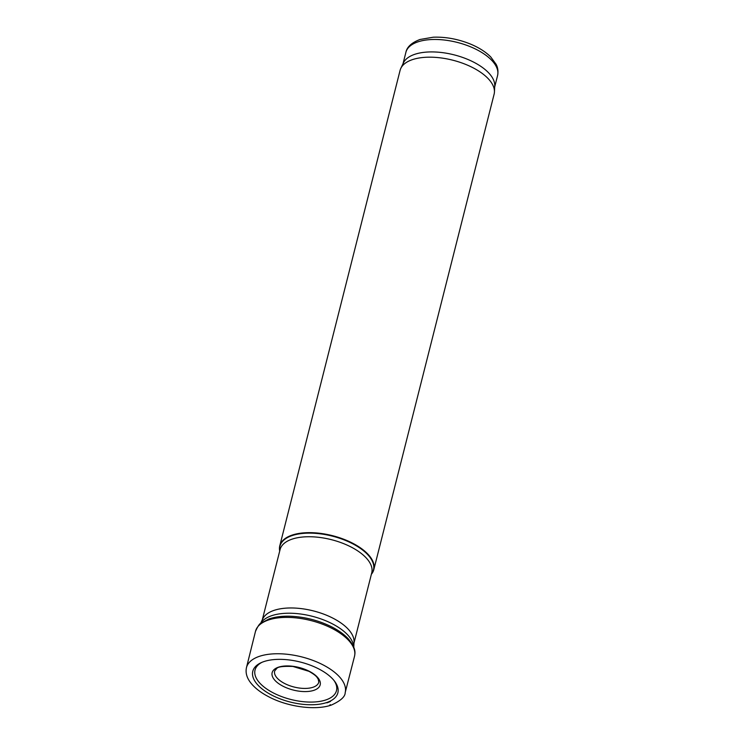 <?xml version="1.0" encoding="UTF-8"?>
<svg xmlns="http://www.w3.org/2000/svg" width="744" height="744" viewBox="0 0 744 744"><rect width="100%" height="100%" fill="white"/><g stroke="black" fill="none" stroke-linecap="round" stroke-linejoin="round"><path stroke-width="1.12" d="M353.744 647.141A48.5 22.794 -165.8 0 0 323.473 619.854A48.5 22.794 -165.8 0 0 271.886 615.623A48.5 22.794 -165.8 0 0 260.567 623.556M353.772 647.224L354.042 641.96A47.281 22.227 -165.8 0 0 325.407 614.776A47.281 22.227 -165.8 0 0 274.238 610.312A47.281 22.227 -165.8 0 0 262.762 618.869L260.493 623.621M371.386 574.256A48.5 22.794 -165.8 0 0 373.804 569.644A48.5 22.794 -165.8 0 0 346.797 540.47A48.5 22.794 -165.8 0 0 292.28 535.048A48.5 22.794 -165.8 0 0 279.772 545.845A48.5 22.794 -165.8 0 0 279.707 551.053M373.804 569.644L494.118 94.163A48.5 22.794 -165.8 0 0 494.435 92.042A48.5 22.794 -165.8 0 0 465.065 64.161A48.5 22.794 -165.8 0 0 412.594 59.576A48.5 22.794 -165.8 0 0 400.821 68.355A48.5 22.794 -165.8 0 0 400.086 70.373L279.772 545.845M494.435 92.042L494.741 85.913A47.281 22.227 -165.8 0 0 466.107 58.73A47.281 22.227 -165.8 0 0 414.938 54.256A47.281 22.227 -165.8 0 0 403.471 62.812L400.821 68.355M327.63 702.596A44.38 20.86 14.2 0 1 326.904 702.848L330.522 701.378A44.38 20.86 14.2 0 1 327.63 702.596M334.047 680.537A42.008 19.744 14.2 0 1 329.341 698.486A42.008 19.744 14.2 0 1 325.658 700.002A42.008 19.744 14.2 0 1 270.016 691.083A42.008 19.744 14.2 0 1 262 662.299M330.215 701.099A43.887 20.627 14.2 0 1 326.56 702.587A43.887 20.627 14.2 0 1 267.793 692.887A43.887 20.627 14.2 0 1 261.032 662.727A43.887 20.627 14.2 0 1 334.698 681.374A43.887 20.627 14.2 0 1 330.215 701.099M353.986 643.021L371.749 572.806A47.281 22.227 -165.8 0 0 345.421 544.366A47.281 22.227 -165.8 0 0 292.262 539.084A47.281 22.227 -165.8 0 0 280.07 549.611L262.307 619.826M371.423 574.089A48.258 22.683 -165.8 0 0 350.796 542.813A48.258 22.683 -165.8 0 0 292.355 535.513A48.258 22.683 -165.8 0 0 279.744 550.895M494.686 86.974L497.578 75.535A47.281 22.227 -165.8 0 0 471.25 47.095A47.281 22.227 -165.8 0 0 418.091 41.813A47.281 22.227 -165.8 0 0 405.899 52.34L403.006 63.77M329.89 704.921L330.438 704.735A48.602 22.85 14.2 0 1 329.89 704.921M246.469 667.591A50.918 23.938 14.2 0 1 301.701 656.896A50.918 23.938 14.2 0 1 345.197 692.571C345.225 696.7 340.613 700.857 331.359 705.061C315.103 710.762 287.472 706.679 269.012 696.923C261.711 693.166 255.992 688.935 251.863 684.22C247.054 678.733 245.26 673.19 246.469 667.591L255.48 631.405A51.057 24.003 14.2 0 1 310.899 620.552A51.057 24.003 14.2 0 1 354.479 656.45L345.197 692.571M317.437 684.61A22.748 10.695 14.2 0 1 312.889 687.298A22.748 10.695 14.2 0 1 287.137 684.685A22.748 10.695 14.2 0 1 274.694 670.893L276.722 668.521C277.782 666.773 283.185 666.075 292.931 666.457L309.03 671.348C317.242 676.129 316.795 677.282 318.172 679.049L318.804 682.053A22.748 10.695 14.2 0 1 317.437 684.61M318.423 687.763A24.785 11.653 14.2 0 1 313.801 690.358A24.785 11.653 14.2 0 1 273.978 679.207A24.785 11.653 14.2 0 1 296.084 666.81A24.785 11.653 14.2 0 1 318.423 687.763M405.899 52.34C406.968 46.937 411.674 42.65 420.016 39.479L433.324 37.2C445.433 36.772 457.616 38.986 469.864 43.822C478.578 47.374 485.534 51.745 490.752 56.953L496.164 64.393C496.583 65.295 498.806 69.127 497.578 75.535M255.48 631.405C257.861 626.132 259.777 623.342 261.218 623.035L269.058 618.934C274.899 616.925 281.799 616.023 289.769 616.218C304.147 616.757 317.855 620.171 330.885 626.457C338.195 630.103 344.007 634.241 348.322 638.864C356.199 648.396 355.214 652.823 354.479 656.45"/></g></svg>
